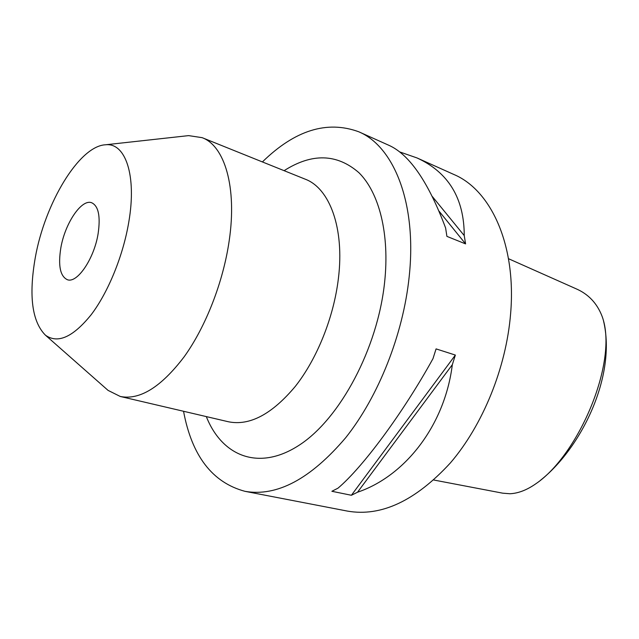 <?xml version="1.0" encoding="UTF-8"?>
<svg xmlns="http://www.w3.org/2000/svg" width="639" height="639" viewBox="0 0 639 639"><rect width="100%" height="100%" fill="white"/><g stroke="black" fill="none" stroke-linecap="round" stroke-linejoin="round"><path stroke-width="0.96" d="M433.793 480.017L502.701 493.172L509.93 493.747C518.237 493.364 526.863 490.049 535.794 483.803C578.575 455.064 618.84 361.099 602.106 316.353C597.058 303.221 588.279 293.988 575.763 288.636L508.492 258.699M603.52 320.874C616.763 376.235 580.931 448.338 540.434 480.328M60.817 247.988C64.898 223.514 81.536 198.609 91.712 202.763C98.502 206.014 100.635 216.341 98.102 233.754C94.125 258.779 77.159 283.636 67.375 279.714C60.21 276.312 58.021 265.736 60.817 247.988M128.79 222.037C123.175 255.656 108.247 292.231 91.225 314.66C72.982 337.184 57.71 344.014 45.409 335.156C32.03 321.633 28.651 295.825 35.257 257.749C44.81 203.41 79.156 145.828 105.619 144.773C125.412 142.521 136.874 175.326 128.79 222.037M185.853 135.923L188.641 135.62L202.14 137.665C224.608 145.844 237.165 187.139 229.185 240.791C223.235 282.015 205.798 326.689 184.2 356.738C161.108 387.098 139.805 400.341 120.284 396.476L108.071 390.389L105.962 388.528M337.991 488.172C362.728 467.293 402.866 413.289 432.986 358.647L436.078 348.894L455.367 355.068L452.324 364.685C444.832 425.334 405.062 476.167 357.536 492.222L351.402 495.273L331.881 491.287L337.991 488.172M183.545 411.268C191.86 455.863 212.332 482.549 244.977 491.327L347.464 511.104C381.116 516.967 415.414 500.92 450.351 462.963C482.844 425.143 506.256 367.649 510.617 313.661C516.504 244.929 490.944 190.079 453.914 174.503L417.003 157.937C448.45 172.37 464.194 198.258 464.241 235.599L465.591 243.898L446.909 236.374L445.615 227.995C428.681 182.794 410.078 155.373 389.822 145.732L358.695 131.754C326.944 120.172 294.843 130.228 262.405 161.931M244.977 491.327C276.991 496.894 310.57 479.01 345.723 437.683C378.496 396.523 403.217 334.365 409.176 276.735C417.107 203.322 393.896 146.387 358.695 131.754M399.878 151.978L417.003 157.937M452.324 364.685L357.536 492.222M455.367 355.068L351.402 495.273M432.371 196.572L464.241 235.599M439.041 211.142L465.591 243.898M202.14 137.665L305.178 179.16C329.612 188.209 344.653 228.139 338.39 278.548C333.758 317.311 317.096 358.767 295.314 386.379C271.95 414.256 249.665 426.053 228.45 421.772L120.284 396.476M206.317 416.596C221.989 456.206 258.923 471.734 299.571 444.936C340.116 418.481 377.633 348.606 384.614 282.31C389.814 233.842 379.135 192.651 358.918 172.69C336.929 153.608 311.984 152.937 284.099 170.669M45.409 335.156L108.071 390.389M105.619 144.773L188.641 135.62"/></g></svg>
